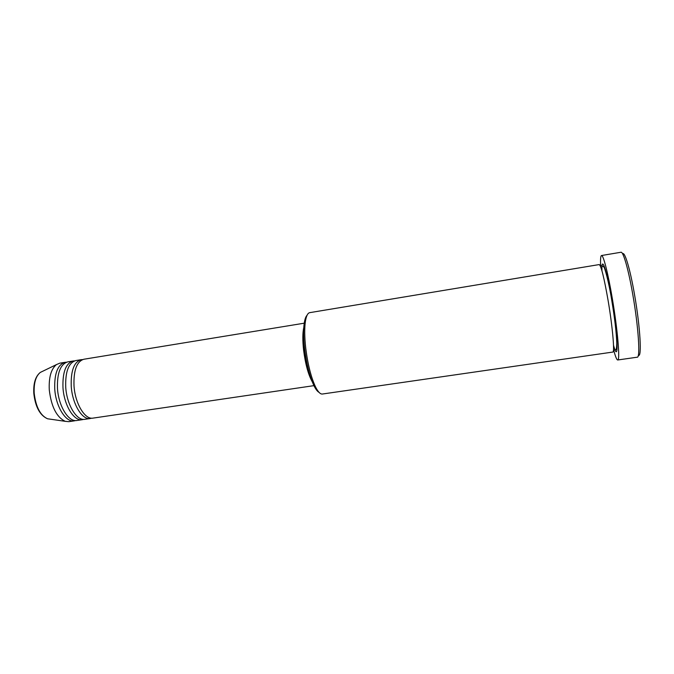 <?xml version="1.0" encoding="UTF-8"?>
<svg xmlns="http://www.w3.org/2000/svg" width="674" height="674" viewBox="0 0 674 674"><rect width="100%" height="100%" fill="white"/><g stroke="black" fill="none" stroke-linecap="round" stroke-linejoin="round"><path stroke-width="1.01" d="M304.235 323.191L83.862 359.242C76.743 361.475 73.458 370.388 74.014 386C75.134 403.692 85 419.877 93.012 418.116L313.932 385.646M82.548 359.596L81.175 359.68C74.014 361.913 70.703 370.835 71.25 386.438C72.362 404.114 82.262 420.281 90.308 418.512L91.639 418.175M81.175 359.68L75.808 360.556C68.563 362.806 65.21 371.719 65.732 387.297C66.819 404.956 76.794 421.082 84.924 419.304L90.308 418.512M74.494 360.91L73.129 360.994C65.85 363.252 62.463 372.158 62.977 387.735C64.055 405.377 74.064 421.486 82.245 419.7L83.568 419.371M73.129 360.994L67.779 361.871C60.424 364.137 56.995 373.042 57.484 388.595C58.545 406.211 68.622 422.286 76.887 420.492L82.245 419.7M66.473 362.216L65.117 362.309C57.72 364.575 54.265 373.48 54.746 389.024C55.79 406.633 65.909 422.682 74.207 420.879L75.53 420.559M319.046 392.361C317.479 391.543 315.82 389.404 314.076 385.941C309.728 376.715 306.56 364.246 304.572 348.525C303.41 338.019 303.308 329.468 304.286 322.871C304.901 319.038 305.827 316.494 307.074 315.247M305.726 348.062C307.799 364.457 311.085 377.448 315.601 387.044C318.086 391.939 320.344 394.273 322.366 394.029L612.809 352.064C614.84 352.721 612.565 326.738 608.116 300.57C604.115 277.747 601.157 265.75 599.228 264.57L309.737 312.652C307.732 313.031 306.282 315.938 305.406 321.355C304.404 328.221 304.505 337.118 305.726 348.062M622.633 253.879C624.697 250.939 630.198 269.28 634.63 295.195C640.275 327.294 641.993 358.399 638.354 355.156M617.721 359.983L637.275 357.195C640.443 357.953 638.413 326.696 632.894 295.161C628.581 269.929 623.265 251.335 620.981 252.253L601.503 255.53C603.289 254.696 608.083 273.29 612.295 298.405C617.662 329.797 620.249 360.817 617.721 359.983C616.744 359.933 615.337 356.411 613.509 349.41M303.789 327.471C302.592 332.779 302.525 340.303 303.586 350.042C305.398 364.095 308.279 374.651 312.214 381.703M303.62 332.29C303.089 337.177 303.224 343.159 304.016 350.244C305.373 361.138 307.563 370.119 310.588 377.17M65.117 362.309L59.792 363.176L56.456 364.592C51.098 368.981 48.705 377.406 49.278 389.875C51.291 406.759 56.624 417.24 65.268 421.334L68.874 421.663L74.207 420.879M600.66 266.095C600.34 259.364 600.618 255.842 601.503 255.53M42.496 371.357L40.33 372.41C35.806 376.075 33.751 382.975 34.189 393.127C35.806 406.852 40.246 415.403 47.534 418.773L49.91 419.118M601.958 270.847C601.284 254.334 606.659 269.145 611.798 299.997C618.125 336.865 618.816 364.988 613.517 345.248M65.268 421.334L47.534 418.773C39.876 415.327 35.292 406.818 33.793 393.262C33.321 383.203 35.503 376.252 40.33 372.41L56.456 364.592M314.076 385.941L315.601 387.044M613.458 350.168L614.3 350.118C615.758 349.014 616.466 351.836 616.794 343.302C616.415 332.636 614.722 318.229 611.714 300.09C608.782 281.622 604.393 266.238 603.736 266.921C602.48 265.876 601.646 265.556 601.233 265.969L600.416 266.179M304.286 322.871L305.406 321.355"/></g></svg>
